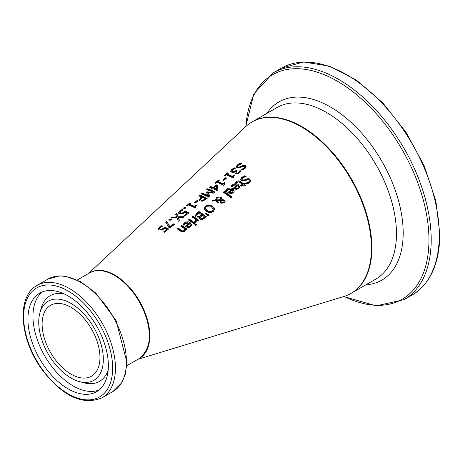 <?xml version="1.0" encoding="UTF-8"?>
<svg xmlns="http://www.w3.org/2000/svg" width="463" height="463" viewBox="0 0 463 463"><rect width="100%" height="100%" fill="white"/><g stroke="black" fill="none" stroke-linecap="round" stroke-linejoin="round"><path stroke-width="0.69" d="M164.105 232.004L166.813 229.851L166.813 229.301A64.178 37.052 -120 0 0 164.822 228.375L161.992 230.105L159.417 229.989L158.282 228.768M159.608 228.849L160.441 229.741L161.94 229.827L164.805 227.744A63.761 36.814 60 0 1 168.231 229.312M158.282 229.388L159.382 227.692L161.761 226.262A63.842 36.861 60 0 1 162.091 226.372M158.282 228.826L159.382 227.13L161.761 225.701A64.513 37.248 60 0 1 162.82 226.06L160.233 227.426L159.608 228.438L160.441 229.185L161.94 229.272L161.94 229.827M161.94 229.272L164.805 227.188L164.805 227.744M164.805 227.188A64.432 37.202 60 0 1 168.654 228.977L164.556 232.229A63.344 36.571 -120 0 0 163.676 231.789L166.813 229.301M159.602 228.369L159.608 229M161.761 225.701L161.761 226.262M230.985 187.127L232.426 185.31L238.144 184.963L239.597 186.959M237.12 185.125L235.245 184.523L233.827 184.899L232.015 187.237A79.59 45.953 -120 0 0 230.985 186.577L232.426 184.76L233.925 183.886L236.448 183.666L238.144 184.413L239.608 186.514L239.354 187.683L238.543 188.597L236.298 189.431L233.757 188.563A79.561 45.935 -120 0 0 233.242 188.209L237.12 185.125L237.12 185.675L233.618 188.464M236.327 188.51L237.826 187.984L238.503 186.774L237.826 188.539L236.327 189.066L236.327 188.51L234.886 187.972L234.886 188.522L236.327 189.066M238.503 186.774L237.843 185.622L234.886 187.972M240.581 179.789L241.854 177.821L244.886 176.235A82.576 47.677 60 0 1 245.488 176.623M245.65 183.753L248.544 182.706L249.314 181.12M241.917 179.36L242.369 180.437L244.429 180.477L248.012 179.117L249.846 179.702L250.651 180.946M245.65 183.203L248.544 182.15L249.337 181.021L248.915 180.049L246.779 179.985L244.852 180.923L241.489 180.813L240.581 179.245L241.854 177.271L244.886 175.691A83.247 48.065 60 0 1 246.131 176.49L242.786 177.751L241.871 179.094L242.369 179.887L244.429 179.928L248.012 178.568L249.846 179.152L250.668 180.657L249.47 182.758L246.767 184.152A81.98 47.33 -120 0 0 245.581 183.261L245.65 183.313M240.581 179.87L240.581 179.401M248.012 178.568L248.012 179.117M246.119 179.088L246.119 179.638M244.886 175.691L244.886 176.235M225.585 191.416L227.026 189.599L232.744 189.257L234.191 191.26M231.72 189.419L229.845 188.811L228.427 189.188L226.615 191.532A78.16 45.125 -120 0 0 225.585 190.866L227.026 189.054L228.519 188.175L231.043 187.955L232.744 188.707L234.203 190.814L233.948 191.983L233.144 192.897L230.898 193.731L228.357 192.857A78.131 45.108 -120 0 0 227.842 192.504L231.72 189.419L231.72 189.969L228.213 192.758M230.927 192.811L232.42 192.284L233.097 191.074L232.42 192.839L230.927 193.366L230.927 192.811L229.48 192.267L229.48 192.816L230.927 193.366M233.097 191.074L232.438 189.917L229.48 192.267M235.731 182.937L236.622 182.011L240.083 181.884A80.967 46.746 60 0 1 243.185 184.025L243.822 183.522A81.135 46.844 60 0 1 244.238 183.823M240.864 185.871L242.242 184.778L242.242 184.222A81.39 46.989 -120 0 0 239.574 182.37L238.352 181.762L236.576 182.926A80.927 46.722 -120 0 0 235.731 182.387L237.478 180.958L238.914 180.825L240.083 181.334A81.638 47.133 60 0 1 243.185 183.475L243.822 182.966A81.806 47.232 60 0 1 244.597 183.539L243.966 184.042A81.638 47.133 60 0 1 245.575 185.258L244.632 186.01A81.39 46.989 -120 0 0 243.023 184.795L241.287 186.178A80.927 46.722 -120 0 0 240.505 185.605L242.242 184.222M243.966 184.042L243.966 184.598A80.967 46.746 60 0 1 245.216 185.541M243.822 182.966L243.822 183.522M243.185 183.475L243.185 184.025M224.161 191.503A77.871 44.957 60 0 1 231.963 197.035L231.02 197.788A77.622 44.813 -120 0 0 223.218 192.255L224.161 191.503L224.161 192.052A77.199 44.57 60 0 1 231.61 197.313M223.606 192.498L224.161 192.052M216.811 200.82L218.877 202.418L217.894 203.199A75 43.302 -120 0 0 217.413 202.846L215.706 200.884L212.071 201.11L213.35 200.091L215.445 199.964L216.487 197.377L221.025 196.96L221.956 198.251L221.823 199.57L224.491 199.993L225.168 201.318L224.242 202.91L220.805 203.211L220.081 202.215L220.388 200.687L216.811 200.82L216.811 201.37L218.877 202.968M220.052 202.082L220.388 200.687M221.823 199.57L221.823 200.12L224.491 200.548L225.168 201.88M215.405 199.669L216.487 197.927L218.767 196.983L221.025 197.51L221.968 198.893M212.83 201.052L213.35 200.641L215.445 200.514L215.445 199.964M216.29 199.75L216.325 200.456L220.99 200.248L220.99 199.46M221.216 201.127L221.071 202.169L221.69 202.91L223.646 202.944L224.005 201.937M221.007 201.799L221.69 202.36L223.646 202.389L224.057 201.66L223.56 200.815L222.686 200.456L221.216 200.572L221.007 201.799M216.267 200.016L216.267 199.466L216.325 199.906L220.99 199.692L220.99 198.911L220.232 197.944L217.031 198.112L216.325 200.456M220.99 198.911L220.99 200.248M220.081 202.215L220.035 201.816M213.35 200.091L213.35 200.641M204.009 208.738L205.404 206.18L208.825 204.912L212.592 206.162L214.572 209.021L213.183 211.736L209.762 212.853L205.989 211.412L204.004 208.535M204.009 209.288L205.404 206.73L208.825 205.462L212.592 206.712L214.572 209.577M209.889 211.776L212.32 211.059L213.2 209.137L211.556 206.984L206.255 206.73L205.364 208.275L207.025 210.59L209.889 211.776L209.889 212.332L212.32 211.614L213.2 209.693M213.206 209.727L213.2 209.137M205.364 208.79L207.025 211.14L209.889 212.332M199.385 218.235L199.524 217.245A70.226 40.547 -120 0 0 199.484 217.216L196.231 217.014L195.317 215.741M195.317 215.827L196.862 213.732L199.003 212.031A70.526 40.721 60 0 1 206.116 217.124M198.992 217.049L201.613 215.249L201.613 214.699A70.937 40.958 -120 0 0 198.859 212.818L196.671 215.006L197.221 216.713L198.992 217.049L198.992 216.493L201.613 214.699M202.128 219.202L204.629 217.517L204.629 216.962A70.937 40.958 -120 0 0 202.447 215.301L200.421 217.286L200.971 218.901L202.128 219.202L202.128 218.646L204.629 216.962M200.421 217.286L200.971 218.345L202.128 218.646M196.671 215.006L197.221 216.163L198.992 216.493M195.299 215.509L196.862 213.183L199.003 211.487A71.198 41.109 60 0 1 206.469 216.84L202.227 219.74L200.074 219.277L199.356 217.957L199.524 217.245M199.003 211.487L199.003 212.031M206.076 213.113L209.195 215.202L208.084 216.088L205.398 213.657L206.076 213.113L206.076 213.669L208.825 215.498M205.728 213.947L206.076 213.669M188.742 220.18L189.303 219.734A67.957 39.233 60 0 1 194.553 223.392M189.303 219.184A68.628 39.621 60 0 1 194.906 223.108L193.962 223.861A68.379 39.477 -120 0 0 188.36 219.937L189.303 219.184L189.303 219.734M194.697 221.708L196.057 219.682A69.363 40.05 -120 0 0 192.081 216.979L193.025 216.233A69.618 40.194 60 0 1 198.627 220.145L197.684 220.897A69.363 40.05 -120 0 0 196.85 220.266L195.629 222.489A68.825 39.737 -120 0 0 194.645 221.748L194.697 221.783M194.697 222.263L195.247 221.887L196.057 219.682M193.025 216.233L193.025 216.782A68.946 39.806 60 0 1 198.268 220.429M192.463 217.222L193.025 216.782M182.978 225.255L184.419 223.432L190.131 223.125L191.584 225.18M185.599 226.633L189.112 223.837L189.112 223.288L187.278 222.657L185.831 223.021L184.002 225.377A66.857 38.603 -120 0 0 182.978 224.705L184.419 222.888L185.918 222.014L188.348 221.789L190.131 222.576L191.601 224.908L190.53 226.841L188.291 227.651L185.744 226.737A66.834 38.585 -120 0 0 185.235 226.372L189.112 223.288M188.319 227.275L189.813 226.76L190.49 225.533L189.83 223.797L186.873 226.152L186.873 226.702L188.319 227.275L188.319 226.72L189.813 226.204L190.49 224.983M186.873 226.152L188.319 226.72M195.901 223.785A68.646 39.633 60 0 1 196.879 224.572L195.808 225.429A68.362 39.471 -120 0 0 194.83 224.642L195.901 223.785L195.901 224.347A67.974 39.245 60 0 1 196.532 224.85M195.178 224.92L195.901 224.347M181.01 226.32L181.571 225.875A65.908 38.053 60 0 1 186.821 229.55M177.555 229.063L178.116 228.618A64.994 37.52 60 0 1 181.311 230.777L182.746 231.552L184.042 231.17L184.818 228.948A66.331 38.296 -120 0 0 180.628 226.077L181.571 225.325L181.571 225.875M181.571 225.325A66.579 38.441 60 0 1 187.174 229.272L186.23 230.024A66.331 38.296 -120 0 0 185.605 229.544L184.691 231.5L183.846 231.969L182.243 232.009L180.807 231.297A65.41 37.763 -120 0 0 177.173 228.82L178.116 228.068A65.665 37.908 60 0 1 181.311 230.227L182.746 230.996L184.042 230.615L184.818 228.948M178.116 228.068L178.116 228.618M240.32 163.254A85.296 49.246 60 0 1 241.564 163.763L238.219 165.262L237.305 166.501L237.803 167.097L239.863 166.859L243.445 165.256L245.28 165.517L246.096 166.599L245.523 168.023L242.201 170.112A84.029 48.511 -120 0 0 241.015 169.504L243.978 168.208L244.771 167.155L244.348 166.391L242.213 166.605L240.285 167.635L236.923 167.982L236.014 166.796L237.287 164.984L240.32 163.254L240.32 163.809A84.625 48.858 60 0 1 240.783 163.995M236.014 167.351L237.287 165.54L240.32 163.809M237.305 166.501L237.803 167.647L239.863 167.409L243.445 165.806L245.28 166.067L246.073 166.969M241.553 165.933L241.553 166.489M243.445 165.256L243.445 165.806M241.703 169.852L243.978 168.752L244.788 166.993M235.875 172.248L236.396 172.902L237.6 172.994L238.74 172.392L239.956 170.575A83.699 48.326 60 0 1 241.015 171.113L239.527 172.907L237.531 173.932L235.482 173.758L234.799 172.78L235.192 171.86A82.958 47.897 -120 0 0 235.123 171.831L233.636 172.404L231.731 172.219L230.713 171.009L231.859 169.279L234.359 167.832A83.757 48.355 60 0 1 235.418 168.254L232.785 169.568L232.073 170.633L232.82 171.437L234.353 171.553L236.171 170.442A83.352 48.123 60 0 1 236.998 170.824L235.875 172.248L236.396 173.451L237.6 173.544L238.74 172.942L239.956 171.125A83.027 47.938 60 0 1 240.777 171.541M232.073 171.107L232.82 171.993L234.353 172.109L236.171 170.997A82.68 47.735 60 0 1 236.558 171.177M230.713 171.565L231.859 169.84L234.359 168.387A83.085 47.967 60 0 1 234.718 168.526M234.834 173.058L235.192 171.86M234.359 167.832L234.359 168.387M236.171 170.442L236.171 170.997M239.956 170.575L239.956 171.125M239.892 170.621L239.892 171.171M239.574 171.42L239.574 171.97M227.808 172.699A82.096 47.4 60 0 1 228.572 172.988L227.211 174.071A81.737 47.191 60 0 1 232.218 176.281L233.572 175.205A82.096 47.4 60 0 1 234.255 175.546L233.34 176.559L233.751 177.312L232.982 177.925A81.482 47.047 -120 0 0 226.251 174.835L224.925 175.894A81.129 46.844 -120 0 0 224.167 175.599L227.808 172.699L227.808 173.255A81.424 47.012 60 0 1 228.097 173.365M224.636 175.778L227.808 173.255M227.211 174.071L227.211 174.626A81.066 46.804 60 0 1 232.218 176.831L233.572 175.755A81.424 47.012 60 0 1 233.85 175.894M232.218 176.281L232.218 176.831M233.398 176.988L233.421 177.572M233.572 175.205L233.572 175.755M223.316 180.2L225.695 178.307A80.122 46.259 60 0 1 226.158 178.51M225.695 177.751A80.793 46.647 60 0 1 226.604 178.157L223.779 180.402A80.041 46.213 -120 0 0 222.871 180.003L225.695 177.751L225.695 178.307M218.478 180.136A79.624 45.97 60 0 1 219.242 180.42L217.888 181.502A79.266 45.762 60 0 1 222.888 183.695L224.242 182.619A79.624 45.97 60 0 1 224.925 182.96L224.011 183.967L224.428 184.72L223.652 185.333A79.011 45.617 -120 0 0 216.921 182.266L215.596 183.325A78.658 45.415 -120 0 0 214.838 183.035L218.478 180.136L218.478 180.692A78.953 45.582 60 0 1 218.767 180.796M215.312 183.215L218.478 180.692M217.888 181.502L217.888 182.057A78.594 45.374 60 0 1 222.888 184.245L224.242 183.169A78.953 45.582 60 0 1 224.52 183.302M222.888 183.695L222.888 184.245M224.069 184.396L224.098 184.98M224.242 182.619L224.242 183.169M213.883 187.839L213.883 188.389A76.841 44.361 60 0 1 216.794 189.755L216.389 185.842L213.883 187.839A77.512 44.749 60 0 1 216.794 189.205M210.028 187.428L210.509 187.046A76.841 44.361 60 0 1 213.078 188.047L216.371 185.42A77.715 44.87 60 0 1 217.425 185.877L217.876 189.888M211.678 189.159L212.112 188.256A77.257 44.604 -120 0 0 209.548 187.255L210.509 186.485A77.512 44.749 60 0 1 213.078 187.492L216.371 184.87L216.371 185.42M213.078 187.492L213.078 188.047M216.371 184.87A78.386 45.258 60 0 1 217.425 185.327L217.425 185.877M217.425 185.327L217.934 189.842L217.014 190.571A77.257 44.604 -120 0 0 212.916 188.603L212.031 189.309A77.02 44.465 -120 0 0 211.226 188.968L212.112 188.256M210.509 186.485L210.509 187.046M201.527 196.949A74.393 42.949 -120 0 0 198.743 195.872L199.738 195.079A74.653 43.1 60 0 1 207.198 198.367L202.904 201.168L200.23 200.994L199.229 199.727L201.527 196.949L201.527 197.504L199.229 200.276M199.738 195.079L199.738 195.641A73.982 42.712 60 0 1 206.782 198.696M199.223 196.046L199.738 195.641M202.91 200.282L205.352 198.714L205.352 199.264L202.91 200.832L201.237 200.71L200.554 199.316L201.237 200.161L202.91 200.282L202.91 200.832M205.352 198.714A74.393 42.949 -120 0 0 202.372 197.313L200.554 199.287L200.554 199.866M207.742 192.649L210.092 196.069L208.715 197.163A75.058 43.331 -120 0 0 201.249 193.875L202.238 193.083A75.319 43.487 60 0 1 208.674 195.849L206.243 192.319L206.851 191.832L213.154 192.284A76.505 44.17 -120 0 0 206.724 189.506L207.65 188.771A76.754 44.315 60 0 1 215.116 192.081L213.761 193.158L207.742 192.649L209.855 196.254M207.204 189.685L207.65 189.326A76.082 43.927 60 0 1 214.699 192.411M206.498 192.666L213.154 192.834L213.154 192.284M201.729 194.049L202.238 193.644A74.647 43.1 60 0 1 208.674 196.393L208.674 195.849M207.65 188.771L207.65 189.326M206.851 191.832L206.851 192.388M202.238 193.083L202.238 193.644M197.186 200.438A73.235 42.283 60 0 1 198.095 200.826L195.27 203.072A72.483 41.849 -120 0 0 194.362 202.69L197.186 200.438L197.186 200.994A72.564 41.896 60 0 1 197.643 201.185M194.819 202.881L197.186 200.994M195.565 207.036L195.589 207.621M189.379 204.224A71.707 41.398 60 0 1 194.379 206.342L195.739 205.265A72.066 41.606 60 0 1 196.422 205.601L195.479 206.77L195.918 207.355L195.143 207.974A71.452 41.253 -120 0 0 188.418 204.993L187.093 206.052A71.099 41.051 -120 0 0 186.329 205.78L189.969 202.875A72.066 41.606 60 0 1 190.733 203.147L189.379 204.224L189.379 204.785A71.036 41.01 60 0 1 194.379 206.892L195.739 205.815A71.395 41.219 60 0 1 196.011 205.948M186.815 205.954L189.969 203.431A71.395 41.219 60 0 1 190.252 203.529M194.379 206.342L194.379 206.892M195.739 205.265L195.739 205.815M189.969 202.875L189.969 203.431M184.552 207.198A70.625 40.779 60 0 1 185.976 207.713L184.778 208.668A70.312 40.594 -120 0 0 183.354 208.159L184.552 207.198L184.552 207.76A69.954 40.391 60 0 1 185.501 208.095M183.84 208.327L184.552 207.76M184.378 215.897L187.087 213.744L187.087 213.194A69.554 40.154 -120 0 0 185.096 212.251L182.266 213.981L179.69 213.837L178.556 212.581M179.881 212.673L180.715 213.588L182.214 213.686L185.078 211.608A69.137 39.916 60 0 1 188.505 213.211M178.556 213.2L179.656 211.493L182.034 210.075A69.218 39.963 60 0 1 182.376 210.19M178.556 212.644L179.656 210.931L182.034 209.513A69.89 40.35 60 0 1 183.093 209.895L180.501 211.244L179.881 212.262L180.715 213.032L182.214 213.136L182.214 213.686M182.214 213.136L185.078 211.059L185.078 211.608M185.078 211.059A69.809 40.304 60 0 1 188.927 212.876L184.83 216.128A68.721 39.679 -120 0 0 183.95 215.683L187.087 213.194M179.876 212.193L179.881 212.824M182.034 209.513L182.034 210.075M176.744 213.431L178.105 216.748L184.141 216.678L183.001 217.581L178.301 217.587L179.407 220.434L178.336 221.285L176.993 217.697L170.87 218.125L172.01 217.216L172.01 217.778L176.802 217.419L175.674 214.288L176.744 213.431L178.105 217.303L183.458 217.216M171.669 218.044L172.01 217.778M172.01 217.216L176.802 216.863M175.859 214.699L176.744 213.993M178.105 216.748L178.105 217.303M178.301 217.587L179.25 220.562M169.18 220.041L169.88 219.479A66.064 38.145 60 0 1 170.824 219.798M169.88 218.918A66.736 38.533 60 0 1 171.31 219.41L170.112 220.365A66.417 38.348 -120 0 0 168.682 219.873L169.88 218.918L169.88 219.479M166.784 221.389L169.956 226.801L173.81 223.739A66.035 38.122 60 0 1 174.69 224.185L169.95 227.946A64.779 37.399 -120 0 0 168.833 227.385L165.719 222.24L166.784 221.389L169.956 227.35L173.81 224.289A65.364 37.735 60 0 1 174.267 224.52M165.962 222.61L166.784 221.951M173.81 223.739L173.81 224.289M169.956 226.801L169.956 227.35M139.311 358.478A49.489 28.573 -120 0 0 139.548 301.199A49.489 28.573 -120 0 0 89.828 272.765M137.899 359.294L343.928 296.482A98.978 57.146 -120 0 0 350.931 179.158A98.978 57.146 -120 0 0 245.824 126.555L88.41 273.575M53.696 357.488A40.912 23.619 -120 0 0 91.489 376.188A40.912 23.619 -120 0 0 91.489 328.944A40.912 23.619 -120 0 0 50.577 305.325A40.912 23.619 -120 0 0 53.696 357.488M44.037 365.689A56.88 32.838 60 0 1 39.702 293.166A56.88 32.838 60 0 1 96.582 326.004A56.88 32.838 60 0 1 96.582 391.686A56.88 32.838 60 0 1 44.037 365.689M51.682 359.433A45.669 26.368 -120 0 0 79.567 381.645A45.669 26.368 -120 0 0 93.867 327.572A45.669 26.368 -120 0 0 39.887 312.919A45.669 26.368 -120 0 0 51.682 359.433M163.508 228.438L163.508 228.994M160.441 229.185L160.441 229.741M159.382 227.13L159.382 227.692M238.144 184.413L238.144 184.963M232.426 184.76L232.426 185.31M231.523 185.704L231.523 186.248M237.826 187.984L237.826 188.539M248.544 182.15L248.544 182.706M241.854 177.271L241.854 177.821M249.846 179.152L249.846 179.702M244.429 179.928L244.429 180.477M242.369 179.887L242.369 180.437M232.744 188.707L232.744 189.257M227.026 189.054L227.026 189.599M226.123 189.992L226.123 190.542M232.42 192.284L232.42 192.839M236.622 181.461L236.622 182.011M240.083 181.334L240.083 181.884M223.646 202.389L223.646 202.944M221.69 202.36L221.69 202.91M224.491 199.993L224.491 200.548M221.025 196.96L221.025 197.51M216.487 197.377L216.487 197.927M205.404 206.18L205.404 206.73M208.825 204.912L208.825 205.462M212.592 206.162L212.592 206.712M212.32 211.059L212.32 211.614M207.025 210.59L207.025 211.14M200.971 218.345L200.971 218.901M203.679 217.714L203.679 218.276M197.221 216.163L197.221 216.713M200.491 215.596L200.491 216.146M196.862 213.183L196.862 213.732M195.247 221.337L195.247 221.887M189.813 226.204L189.813 226.76M183.516 223.826L183.516 224.376M184.419 222.888L184.419 223.432M190.131 222.576L190.131 223.125M184.042 230.615L184.042 231.17M182.746 230.996L182.746 231.552M181.311 230.227L181.311 230.777M237.287 164.984L237.287 165.54M237.803 167.097L237.803 167.647M239.863 166.859L239.863 167.409M245.28 165.517L245.28 166.067M243.978 168.208L243.978 168.752M231.859 169.279L231.859 169.84M232.82 171.437L232.82 171.993M234.353 171.553L234.353 172.109M235.742 170.778L235.742 171.333M236.396 172.902L236.396 173.451M237.6 172.994L237.6 173.544M238.74 172.392L238.74 172.942M200.687 197.62L200.687 198.17M204.524 199.368L204.524 199.912M201.237 200.161L201.237 200.71M183.782 212.309L183.782 212.864M180.715 213.032L180.715 213.588M179.656 210.931L179.656 211.493M89.591 272.898A49.489 28.573 60 0 1 139.079 301.471A49.489 28.573 60 0 1 139.079 358.617C152.46 347.835 152.9 329.372 140.387 303.236C133.83 291.406 125.768 282.407 116.196 276.237C105.94 269.993 97.068 268.876 89.591 272.898L77.321 279.982M41.467 368.172A62.951 36.345 60 0 1 50.617 285.058A62.951 36.345 60 0 1 112.341 374.046A62.951 36.345 60 0 1 41.467 368.172M102.005 397.85A64.93 37.486 -120 0 0 102.005 322.873A64.93 37.486 -120 0 0 37.075 285.387C16.57 296.141 19.388 338.059 41.236 368.49C62.042 396.073 82.298 405.86 102.005 397.85L112.972 391.519A64.93 37.486 60 0 0 112.972 316.542A64.93 37.486 60 0 0 48.042 279.056L59.935 275.85L65.225 276.185L80.475 281.597L95.696 292.981L116.039 320.402L126.978 362.558L125.242 374.544L121.676 382.849L112.972 391.519M79.567 381.645L84.075 382.82A49.437 28.544 -120 0 0 108.18 369.943M64.334 293.993A49.437 28.544 -120 0 0 41.126 308.427L39.887 312.919M42.336 291.904A56.88 32.838 -120 0 0 49.078 362.778A56.88 32.838 -120 0 0 98.989 390.037M351.162 293.316L351.394 293.183A98.978 57.146 -120 0 0 371.893 247.873A98.978 57.146 -120 0 0 328.689 148.258A98.978 57.146 -120 0 0 252.416 121.746L252.185 121.879M252.416 121.746L276.996 107.549A98.978 57.146 60 0 1 353.269 134.067A98.978 57.146 60 0 1 396.473 233.676A98.978 57.146 60 0 1 375.973 278.992L351.394 293.183M412.157 294.977C430.312 283.767 439.543 263.516 439.85 234.237L435.868 200.942L424.276 165.991L406.086 132.36L382.843 102.925L356.527 80.203L329.338 66.134L303.508 61.967L281.238 68.223A130.919 75.585 60 0 1 382.125 103.295A130.919 75.585 60 0 1 439.271 235.048A130.919 75.585 60 0 1 412.157 294.977L404.083 299.636A130.919 75.585 -120 0 0 431.198 239.707A130.919 75.585 -120 0 0 374.052 107.96A130.919 75.585 -120 0 0 273.17 72.882L253.846 93.914L245.674 126.7M245.905 126.48A129.617 74.832 60 0 1 340.675 83.207A129.617 74.832 60 0 1 428.964 239.932A129.617 74.832 60 0 1 344.038 296.447M365.88 284.82A102.884 59.403 -120 0 0 403.186 232.993A102.884 59.403 -120 0 0 348.743 120.264A102.884 59.403 -120 0 0 266.902 113.383M159.602 228.925L159.602 228.352M249.354 181.386L249.354 180.836M241.871 179.644L241.871 179.094M224.057 201.671L224.057 202.227M221.042 199.304L221.042 199.86M205.364 208.275L205.364 208.825M233.311 177.271L233.311 176.721M223.982 184.679L223.982 184.129M195.479 207.32L195.479 206.77M179.876 212.749L179.876 212.181M126.81 365.701L139.079 358.617M37.075 285.387L48.042 279.056M281.238 68.223L273.17 72.882M343.731 296.54L376.211 305.858L404.083 299.636"/></g></svg>
